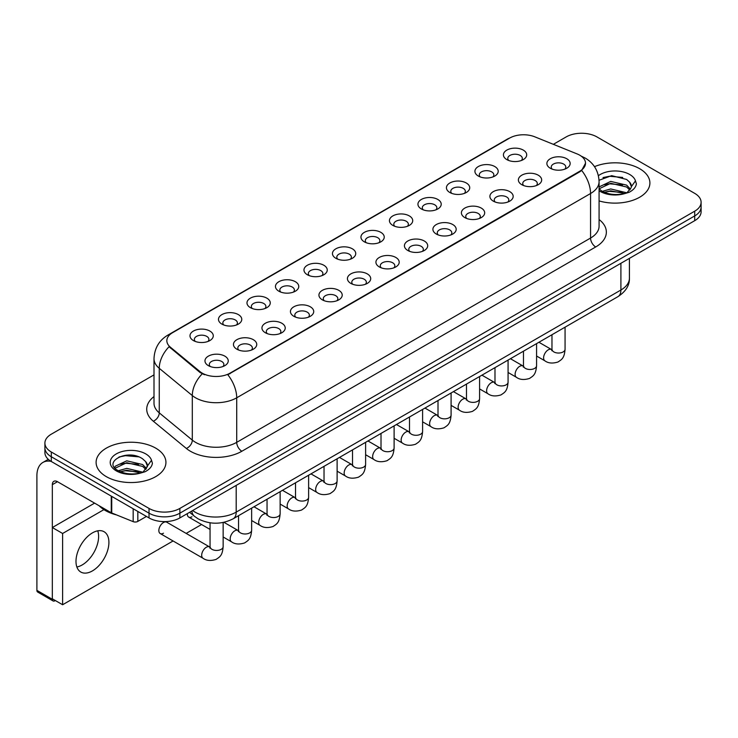 <?xml version="1.0" encoding="UTF-8"?>
<svg xmlns="http://www.w3.org/2000/svg" width="738" height="738" viewBox="0 0 738 738"><rect width="100%" height="100%" fill="white"/><g stroke="black" fill="none" stroke-linecap="round" stroke-linejoin="round"><path stroke-width="1.11" d="M478.335 176.05L478.335 176.05A11.642 6.716 180 0 1 478.335 166.548A11.642 6.716 180 0 1 494.792 166.548A11.642 6.716 180 0 1 494.792 176.05A11.642 6.716 180 0 1 478.335 176.05M492.883 176.945A7.269 4.197 0 0 0 493.842 174.86A7.269 4.197 0 0 0 491.711 171.899A7.269 4.197 0 0 0 483.787 170.985A7.269 4.197 0 0 0 479.294 174.86A7.269 4.197 0 0 0 480.244 176.945M449.848 192.498L449.848 192.498A11.642 6.716 180 0 1 449.848 182.996A11.642 6.716 180 0 1 466.305 182.996A11.642 6.716 180 0 1 466.305 192.498A11.642 6.716 180 0 1 449.848 192.498M464.396 193.393A7.269 4.197 0 0 0 465.346 191.317A7.269 4.197 0 0 0 463.215 188.347A7.269 4.197 0 0 0 455.291 187.434A7.269 4.197 0 0 0 450.798 191.317A7.269 4.197 0 0 0 451.748 193.393M421.352 208.955L421.352 208.955A11.642 6.716 180 0 1 421.352 199.454A11.642 6.716 180 0 1 437.809 199.454A11.642 6.716 180 0 1 437.809 208.955A11.642 6.716 180 0 1 421.352 208.955M435.9 209.841A7.269 4.197 0 0 0 436.85 207.765A7.269 4.197 0 0 0 434.719 204.795A7.269 4.197 0 0 0 426.795 203.882A7.269 4.197 0 0 0 422.302 207.765A7.269 4.197 0 0 0 423.261 209.841M392.856 225.404L392.856 225.404A11.642 6.716 180 0 1 392.856 215.902A11.642 6.716 180 0 1 409.313 215.902A11.642 6.716 180 0 1 409.313 225.404A11.642 6.716 180 0 1 392.856 225.404M407.404 226.298A7.269 4.197 0 0 0 408.363 224.214A7.269 4.197 0 0 0 406.232 221.243A7.269 4.197 0 0 0 398.299 220.339A7.269 4.197 0 0 0 393.815 224.214A7.269 4.197 0 0 0 394.765 226.298M364.36 241.852L364.36 241.852A11.642 6.716 180 0 1 364.36 232.35A11.642 6.716 180 0 1 380.826 232.35A11.642 6.716 180 0 1 380.826 241.852A11.642 6.716 180 0 1 364.36 241.852M378.917 242.747A7.269 4.197 0 0 0 379.867 240.662A7.269 4.197 0 0 0 377.736 237.701A7.269 4.197 0 0 0 369.812 236.787A7.269 4.197 0 0 0 365.319 240.662A7.269 4.197 0 0 0 366.269 242.747M335.873 258.3L335.873 258.3A11.642 6.716 180 0 1 335.873 248.798A11.642 6.716 180 0 1 352.33 248.798A11.642 6.716 180 0 1 352.33 258.3A11.642 6.716 180 0 1 335.873 258.3M350.421 259.195A7.269 4.197 0 0 0 351.371 257.119A7.269 4.197 0 0 0 349.24 254.149A7.269 4.197 0 0 0 341.316 253.235A7.269 4.197 0 0 0 336.823 257.119A7.269 4.197 0 0 0 337.783 259.195M307.377 274.757L307.377 274.757A11.642 6.716 180 0 1 307.377 265.256A11.642 6.716 180 0 1 323.834 265.256A11.642 6.716 180 0 1 323.834 274.757A11.642 6.716 180 0 1 307.377 274.757M321.925 275.643A7.269 4.197 0 0 0 322.884 273.567A7.269 4.197 0 0 0 320.753 270.597A7.269 4.197 0 0 0 312.82 269.684A7.269 4.197 0 0 0 308.336 273.567A7.269 4.197 0 0 0 309.287 275.643M278.881 291.206L278.881 291.206A11.642 6.716 180 0 1 278.881 281.704A11.642 6.716 180 0 1 295.348 281.704A11.642 6.716 180 0 1 295.348 291.206A11.642 6.716 180 0 1 278.881 291.206M293.438 292.091A7.269 4.197 0 0 0 294.388 290.016A7.269 4.197 0 0 0 292.257 287.045A7.269 4.197 0 0 0 284.333 286.141A7.269 4.197 0 0 0 279.84 290.016A7.269 4.197 0 0 0 280.791 292.091M250.394 307.654L250.394 307.654A11.642 6.716 180 0 1 250.394 298.152A11.642 6.716 180 0 1 266.852 298.152A11.642 6.716 180 0 1 266.852 307.654A11.642 6.716 180 0 1 250.394 307.654M264.942 308.549A7.269 4.197 0 0 0 265.892 306.464A7.269 4.197 0 0 0 263.761 303.493A7.269 4.197 0 0 0 255.837 302.589A7.269 4.197 0 0 0 251.344 306.464A7.269 4.197 0 0 0 252.304 308.549M221.898 324.102L221.898 324.102A11.642 6.716 180 0 1 221.898 314.6A11.642 6.716 180 0 1 238.356 314.6A11.642 6.716 180 0 1 238.356 324.102A11.642 6.716 180 0 1 221.898 324.102M236.446 324.997A7.269 4.197 0 0 0 237.405 322.921A7.269 4.197 0 0 0 235.274 319.951A7.269 4.197 0 0 0 227.341 319.037A7.269 4.197 0 0 0 222.858 322.921A7.269 4.197 0 0 0 223.808 324.997M193.402 340.559L193.402 340.559A11.642 6.716 180 0 1 193.402 331.058A11.642 6.716 180 0 1 209.869 331.058A11.642 6.716 180 0 1 209.869 340.559A11.642 6.716 180 0 1 193.402 340.559M207.959 341.445A7.269 4.197 0 0 0 208.909 339.369A7.269 4.197 0 0 0 206.778 336.399A7.269 4.197 0 0 0 198.854 335.486A7.269 4.197 0 0 0 194.362 339.369A7.269 4.197 0 0 0 195.312 341.445M506.831 159.602L506.831 159.602A11.642 6.716 180 0 1 506.831 150.1A11.642 6.716 180 0 1 523.288 150.1A11.642 6.716 180 0 1 523.288 159.602A11.642 6.716 180 0 1 506.831 159.602M521.379 160.497A7.269 4.197 0 0 0 522.329 158.412A7.269 4.197 0 0 0 520.198 155.441A7.269 4.197 0 0 0 512.273 154.537A7.269 4.197 0 0 0 507.781 158.412A7.269 4.197 0 0 0 508.74 160.497M521.794 184.694L521.794 184.694A11.642 6.716 180 0 1 521.794 175.192A11.642 6.716 180 0 1 538.251 175.192A11.642 6.716 180 0 1 538.251 184.694A11.642 6.716 180 0 1 521.794 184.694M536.341 185.579A7.269 4.197 0 0 0 537.301 183.504A7.269 4.197 0 0 0 535.17 180.533A7.269 4.197 0 0 0 527.246 179.629A7.269 4.197 0 0 0 522.753 183.504A7.269 4.197 0 0 0 523.703 185.579M493.307 201.142L493.307 201.142A11.642 6.716 180 0 1 493.307 191.64A11.642 6.716 180 0 1 509.764 191.64A11.642 6.716 180 0 1 509.764 201.142A11.642 6.716 180 0 1 493.307 201.142M507.855 202.037A7.269 4.197 0 0 0 508.805 199.952A7.269 4.197 0 0 0 506.674 196.991A7.269 4.197 0 0 0 498.75 196.077A7.269 4.197 0 0 0 494.257 199.952A7.269 4.197 0 0 0 495.216 202.037M464.811 217.59L464.811 217.59A11.642 6.716 180 0 1 464.811 208.088A11.642 6.716 180 0 1 481.268 208.088A11.642 6.716 180 0 1 481.268 217.59A11.642 6.716 180 0 1 464.811 217.59M479.359 218.485A7.269 4.197 0 0 0 480.309 216.409A7.269 4.197 0 0 0 478.178 213.439A7.269 4.197 0 0 0 470.254 212.526A7.269 4.197 0 0 0 465.761 216.409A7.269 4.197 0 0 0 466.72 218.485M436.315 234.047L436.315 234.047A11.642 6.716 180 0 1 436.315 224.546A11.642 6.716 180 0 1 452.772 224.546A11.642 6.716 180 0 1 452.772 234.047A11.642 6.716 180 0 1 436.315 234.047M450.863 234.933A7.269 4.197 0 0 0 451.822 232.857A7.269 4.197 0 0 0 449.691 229.887A7.269 4.197 0 0 0 441.767 228.974A7.269 4.197 0 0 0 437.274 232.857A7.269 4.197 0 0 0 438.224 234.933M407.828 250.496L407.828 250.496A11.642 6.716 180 0 1 407.828 240.994A11.642 6.716 180 0 1 424.285 240.994A11.642 6.716 180 0 1 424.285 250.496A11.642 6.716 180 0 1 407.828 250.496M422.376 251.381A7.269 4.197 0 0 0 423.326 249.306A7.269 4.197 0 0 0 421.195 246.335A7.269 4.197 0 0 0 413.271 245.431A7.269 4.197 0 0 0 408.778 249.306A7.269 4.197 0 0 0 409.728 251.381M379.332 266.944L379.332 266.944A11.642 6.716 180 0 1 379.332 257.442A11.642 6.716 180 0 1 395.789 257.442A11.642 6.716 180 0 1 395.789 266.944A11.642 6.716 180 0 1 379.332 266.944M393.88 267.839A7.269 4.197 0 0 0 394.83 265.754A7.269 4.197 0 0 0 392.699 262.783A7.269 4.197 0 0 0 384.775 261.879A7.269 4.197 0 0 0 380.282 265.754A7.269 4.197 0 0 0 381.242 267.839M350.836 283.392L350.836 283.392A11.642 6.716 180 0 1 350.836 273.89A11.642 6.716 180 0 1 367.293 273.89A11.642 6.716 180 0 1 367.293 283.392A11.642 6.716 180 0 1 350.836 283.392M365.384 284.287A7.269 4.197 0 0 0 366.343 282.211A7.269 4.197 0 0 0 364.212 279.241A7.269 4.197 0 0 0 356.288 278.327A7.269 4.197 0 0 0 351.795 282.211A7.269 4.197 0 0 0 352.746 284.287M322.349 299.849L322.349 299.849A11.642 6.716 180 0 1 322.349 290.348A11.642 6.716 180 0 1 338.807 290.348A11.642 6.716 180 0 1 338.807 299.849A11.642 6.716 180 0 1 322.349 299.849M336.897 300.735A7.269 4.197 0 0 0 337.847 298.659A7.269 4.197 0 0 0 335.716 295.689A7.269 4.197 0 0 0 327.792 294.776A7.269 4.197 0 0 0 323.299 298.659A7.269 4.197 0 0 0 324.25 300.735M293.853 316.298L293.853 316.298A11.642 6.716 180 0 1 293.853 306.796A11.642 6.716 180 0 1 310.311 306.796A11.642 6.716 180 0 1 310.311 316.298A11.642 6.716 180 0 1 293.853 316.298M308.401 317.183A7.269 4.197 0 0 0 309.351 315.108A7.269 4.197 0 0 0 307.22 312.137A7.269 4.197 0 0 0 299.296 311.224A7.269 4.197 0 0 0 294.803 315.108A7.269 4.197 0 0 0 295.763 317.183M265.357 332.746L265.357 332.746A11.642 6.716 180 0 1 265.357 323.244A11.642 6.716 180 0 1 281.815 323.244A11.642 6.716 180 0 1 281.815 332.746A11.642 6.716 180 0 1 265.357 332.746M279.905 333.641A7.269 4.197 0 0 0 280.864 331.556A7.269 4.197 0 0 0 278.733 328.585A7.269 4.197 0 0 0 270.8 327.681A7.269 4.197 0 0 0 266.317 331.556A7.269 4.197 0 0 0 267.267 333.641M236.861 349.194L236.861 349.194A11.642 6.716 180 0 1 236.87 339.692A11.642 6.716 180 0 1 253.328 339.692A11.642 6.716 180 0 1 253.328 349.194A11.642 6.716 180 0 1 236.861 349.194M251.418 350.089A7.269 4.197 0 0 0 252.368 348.004A7.269 4.197 0 0 0 250.237 345.043A7.269 4.197 0 0 0 242.313 344.129A7.269 4.197 0 0 0 237.821 348.004A7.269 4.197 0 0 0 238.771 350.089M208.374 365.642L208.374 365.642A11.642 6.716 180 0 1 208.374 356.14A11.642 6.716 180 0 1 224.832 356.14A11.642 6.716 180 0 1 224.832 365.642A11.642 6.716 180 0 1 208.374 365.642M222.922 366.537A7.269 4.197 0 0 0 223.872 364.461A7.269 4.197 0 0 0 221.741 361.491A7.269 4.197 0 0 0 213.817 360.578A7.269 4.197 0 0 0 209.324 364.461A7.269 4.197 0 0 0 210.284 366.537M550.29 168.246L550.29 168.246A11.642 6.716 180 0 1 550.29 158.744A11.642 6.716 180 0 1 566.747 158.744A11.642 6.716 180 0 1 566.747 168.246A11.642 6.716 180 0 1 550.29 168.246M564.838 169.131A7.269 4.197 0 0 0 565.788 167.056A7.269 4.197 0 0 0 563.666 164.085A7.269 4.197 0 0 0 555.732 163.172A7.269 4.197 0 0 0 551.249 167.056A7.269 4.197 0 0 0 552.199 169.131M577.134 153.938A19.64 11.338 180 0 1 579.764 155.211A19.64 11.338 180 0 1 585.511 163.227A19.64 11.338 180 0 1 579.764 171.244L230.025 373.16A19.64 11.338 180 0 1 200.053 371.648L170.395 347.192A19.64 11.338 180 0 1 166.843 340.688A19.64 11.338 180 0 1 172.6 332.672L509.635 138.089A19.64 11.338 180 0 1 534.782 136.816L577.134 153.938M639.68 168.716A34.917 20.157 0 0 0 594.496 166.659A34.917 20.157 0 0 1 639.68 168.716A34.917 20.157 0 0 1 649.901 182.969A34.917 20.157 0 0 0 639.68 168.716M155.709 448.132A34.917 20.157 0 0 0 117.656 443.769A34.917 20.157 0 0 0 96.106 462.394A34.917 20.157 0 0 0 106.337 476.647A34.917 20.157 0 0 0 144.38 481.01A34.917 20.157 0 0 0 165.93 462.394A34.917 20.157 0 0 0 155.709 448.132A34.917 20.157 0 0 0 117.656 443.769A34.917 20.157 0 0 0 96.106 462.394A34.917 20.157 0 0 0 106.337 476.647A34.917 20.157 0 0 0 144.38 481.01A34.917 20.157 0 0 0 165.93 462.394A34.917 20.157 0 0 0 155.709 448.132M585.511 163.227L581.664 170.441L579.764 171.825L227.811 374.738A25.461 14.695 60 0 1 236.714 397.8A29.096 16.799 180 0 1 195.57 397.8A29.096 16.799 180 0 1 192.304 395.559L159.26 368.317A29.096 16.799 180 0 1 154.002 358.686L154.002 403.225A29.096 16.799 0 0 0 159.26 412.856L192.304 440.106A29.096 16.799 0 0 0 195.57 442.348A29.096 16.799 0 0 0 236.714 442.348L590.557 238.051A29.096 16.799 0 0 0 599.081 226.179L599.081 181.631A29.096 16.799 180 0 1 590.557 193.513A25.461 14.695 -120 0 0 581.664 170.441M154.002 374.886L51.3 434.184A21.817 12.601 0 0 0 44.907 443.086L44.907 452.588A21.817 12.601 0 0 0 51.3 461.499L149.021 517.919L149.021 513.168A21.817 12.601 0 0 0 179.878 513.168L694.707 215.93A21.817 12.601 0 0 0 701.1 207.027A21.817 12.601 0 0 1 694.707 215.93L179.878 513.168A21.817 12.601 0 0 1 149.021 513.168L51.3 456.748L149.021 513.168L149.021 508.417A21.817 12.601 0 0 0 179.878 508.417L694.707 211.179A21.817 12.601 0 0 0 701.1 202.277A21.817 12.601 0 0 0 694.707 193.365L596.987 136.945A21.817 12.601 0 0 0 566.129 136.945L553.352 144.325M44.907 447.837A21.817 12.601 0 0 0 51.3 456.748A21.817 12.601 0 0 1 44.907 447.837M204.463 374.738L200.053 372.505L169.076 346.712A25.461 17.029 129.5 0 0 159.26 368.317L159.26 412.856A7.269 4.862 -50.5 0 1 153.301 421.204A36.365 20.996 180 0 1 154.002 396.564M599.081 200.911A34.917 20.157 0 0 0 649.901 182.969A34.917 20.157 0 0 1 599.081 200.911M44.907 443.086A21.817 12.601 0 0 0 51.3 451.997L149.021 508.417M149.021 517.919A21.817 12.601 0 0 0 179.878 517.919L694.707 220.68A21.817 12.601 0 0 0 701.1 211.778L701.1 202.277M599.081 188.845L601.811 191.05C608.177 194.5 615.695 195.386 624.376 193.697L628.988 192.35C633.435 190.072 635.898 187.221 636.387 183.808L635.473 180.865L631.433 186.539A16.439 9.493 0 0 0 629.579 182.148L626.636 179.463L611.654 175.653L599.044 180.257M631.184 187.664L627.171 192.507M602.3 191.336L610.732 188.956L626.793 192.784M622.549 192.47L609.44 191.345L604.237 192.295L610.732 190.838L624.966 193.568M599.081 186.917L610.732 181.41L626.617 185.127L630.437 189.103M599.081 188.799L610.732 183.292L626.617 187.009L629.8 189.998M629.579 182.148L631.424 186.76M603.001 177.572L609.44 176.262L622.706 177.434M604.21 184.758L609.44 183.808L622.549 184.934M99.132 505.742A36.365 20.996 0 0 0 105.303 510.493A36.365 20.996 0 0 0 116.484 514.893M147.222 467.08L147.462 465.955A16.439 9.493 0 0 0 145.607 461.573L142.665 458.888C127.508 448.16 102.25 462.154 117.84 470.466C124.205 473.916 131.724 474.802 140.404 473.113L145.017 471.766C149.463 469.488 151.927 466.637 152.415 463.233L151.502 460.281L143.2 471.923M118.329 470.752L126.761 468.372L142.821 472.2M138.578 471.886L125.469 470.77L120.266 471.711L126.761 470.254L140.995 472.984M114.639 467.707L115.137 466.278L126.761 460.826L142.646 464.543L146.465 468.519M115.091 468.252L126.761 462.717L142.646 466.425L145.829 469.414M145.607 461.573L147.452 466.176M119.03 456.988L125.469 455.678L138.735 456.85M120.248 464.174L125.469 463.224L138.578 464.35M82.158 564.957A23.275 13.441 120 0 0 97.739 530.834A23.275 13.441 120 0 1 82.158 564.957A23.275 13.441 120 0 1 76.863 566.996A23.275 13.441 120 0 0 82.158 564.957M137.831 511.462L137.831 521.406L146.447 516.434M51.051 461.351A29.096 16.799 -120 0 0 42.924 462.431A29.096 16.799 -120 0 0 36.9 475.752L36.9 590.372L52.333 599.284L52.333 484.663A7.269 4.197 60 0 1 53.837 481.333A7.269 4.197 60 0 1 57.472 481.693L111.253 512.744L111.253 496.111M52.333 599.284A3.635 2.103 120 0 0 53.081 600.944L37.656 592.033A3.635 2.103 -60 0 1 36.9 590.372M53.081 600.944A3.635 2.103 120 0 0 54.898 600.769L55.313 600.529M137.831 521.406A3.635 2.103 180 0 1 133.172 521.646L111.733 512.975A3.635 2.103 180 0 1 111.253 512.744M223.144 522.467L223.144 546.664C222.406 555.889 219.739 556.876 216.086 559.404C210.681 561.074 206.336 560.695 203.042 558.269A6.55 3.782 -60 0 1 202.037 553.02A6.55 3.782 -60 0 1 206.317 547.255A6.55 3.782 -60 0 1 206.603 547.098A6.55 3.782 -60 0 1 209.592 546.932L166.742 522.2A6.55 3.782 120 0 0 163.476 522.522A6.55 3.782 120 0 0 159.196 528.288A6.55 3.782 120 0 0 160.201 533.537A6.55 3.782 120 0 0 163.476 533.214M92.444 570.889A23.275 13.441 120 0 0 107.656 550.382A23.275 13.441 120 0 0 104.086 531.729A23.275 13.441 120 0 0 92.444 532.882A23.275 13.441 120 0 0 77.241 553.399A23.275 13.441 120 0 0 80.811 572.042A23.275 13.441 120 0 0 92.444 570.889M103.901 509.635L62.619 533.482L62.619 604.745L173.079 540.972M186.17 533.408L201.566 524.515M187.36 513.602A6.55 3.782 120 0 0 188.697 517.089A6.55 3.782 120 0 0 191.963 516.757M94.602 503.131L52.333 527.541L52.333 598.804L62.619 604.745M62.619 533.482L52.333 527.541M230.025 373.16L230.025 373.742M200.053 371.648L200.053 372.505M170.395 347.192L170.395 348.059M579.764 171.244L579.764 171.825M241.852 451.25A7.269 4.197 60 0 1 236.714 442.348L236.714 397.8L590.557 193.513L590.557 238.051A7.269 4.197 60 0 0 595.704 246.962L241.852 451.25A36.365 20.996 180 0 1 190.422 451.25A36.365 20.996 180 0 1 186.345 448.455L153.301 421.204M599.081 181.631C598.592 171.17 593.989 163.329 585.289 158.107L581.618 156.318A25.461 11.919 112 0 0 581.267 156.188M170.432 334.157A25.461 14.695 -120 0 0 167.794 335.153C159.094 340.375 154.491 348.225 154.002 358.686M167.794 335.153L507.495 139.03A25.461 14.695 60 0 1 509.423 138.209M202.221 373.852A25.461 17.029 129.5 0 0 192.304 395.559L192.304 440.106A7.269 4.862 -50.5 0 1 186.345 448.455M599.081 219.518A36.365 20.996 180 0 1 595.704 246.962M179.878 508.417L179.878 517.919M694.707 211.179L694.707 220.68M51.3 451.997L51.3 461.499M192.646 510.548A29.096 16.799 0 0 0 195.053 512.126A29.096 16.799 0 0 0 236.197 512.126L620.907 290.016A29.096 16.799 0 0 0 629.422 278.143C629.643 285.357 625.796 291.538 617.89 296.676L233.18 518.786A14.548 8.395 60 0 0 236.197 512.126L236.197 485.401M620.907 263.291L620.907 290.016A14.548 8.395 60 0 1 617.89 296.676M191.843 511.01A14.548 9.732 129.5 0 0 194.454 516.286L189.611 512.301M565.068 327.174L565.068 349.259A6.55 3.782 180 0 1 562.845 352.091A6.55 3.782 180 0 1 553.887 351.934A6.55 3.782 180 0 1 551.969 349.259L551.766 350.67L552.347 350.19M565.068 349.259C564.321 358.493 561.655 359.48 558.002 361.998C552.596 363.668 548.251 363.29 544.958 360.864A6.55 3.782 -60 0 1 543.952 355.624A6.55 3.782 -60 0 1 548.233 349.849A6.55 3.782 -60 0 1 548.519 349.692A6.55 3.782 -60 0 1 551.507 349.526L551.95 349.766M536.572 343.631L536.572 365.707A6.55 3.782 180 0 1 534.358 368.548A6.55 3.782 180 0 1 525.401 368.382A6.55 3.782 180 0 1 523.482 365.707L523.27 367.118L523.851 366.638M536.572 365.707C535.825 374.941 533.168 375.928 529.506 378.446C524.1 380.116 519.755 379.747 516.462 377.321A6.55 3.782 -60 0 1 515.465 372.072A6.55 3.782 -60 0 1 519.736 366.306A6.55 3.782 -60 0 1 520.032 366.149A6.55 3.782 -60 0 1 523.011 365.974L523.463 366.214M508.076 360.079L508.076 382.155A6.55 3.782 180 0 1 505.862 384.996A6.55 3.782 180 0 1 496.905 384.83A6.55 3.782 180 0 1 494.986 382.155L494.774 383.575L495.364 383.087M508.076 382.155C507.338 391.389 504.672 392.376 501.019 394.895C495.613 396.574 491.259 396.195 487.975 393.769A6.55 3.782 -60 0 1 486.969 388.52A6.55 3.782 -60 0 1 491.25 382.754A6.55 3.782 -60 0 1 491.536 382.598A6.55 3.782 -60 0 1 494.515 382.432L494.967 382.662M479.589 376.528L479.589 398.612A6.55 3.782 180 0 1 477.366 401.444A6.55 3.782 180 0 1 468.409 401.278A6.55 3.782 180 0 1 466.49 398.612L466.287 400.024L466.868 399.535M479.589 398.612C478.842 407.837 476.176 408.824 472.523 411.343C467.117 413.022 462.772 412.643 459.479 410.217A6.55 3.782 -60 0 1 458.473 404.968A6.55 3.782 -60 0 1 462.754 399.203A6.55 3.782 -60 0 1 463.04 399.046A6.55 3.782 -60 0 1 466.029 398.88L466.471 399.11M451.093 392.976L451.093 415.06A6.55 3.782 180 0 1 448.879 417.892A6.55 3.782 180 0 1 439.922 417.736A6.55 3.782 180 0 1 438.003 415.06L437.791 416.472L438.372 415.992M451.093 415.06C450.346 424.295 447.689 425.282 444.027 427.8C438.621 429.47 434.276 429.092 430.983 426.665A6.55 3.782 -60 0 1 429.986 421.426A6.55 3.782 -60 0 1 434.258 415.651A6.55 3.782 -60 0 1 434.553 415.494A6.55 3.782 -60 0 1 437.533 415.328L437.985 415.568M635.473 180.865A20.802 12.011 0 0 0 629.698 174.482A20.802 12.011 0 0 0 598.417 175.709M599.081 190.718A20.802 12.011 0 0 0 600.28 191.465A20.802 12.011 0 0 0 624.376 193.697M151.502 460.281A20.802 12.011 0 0 0 145.737 453.898A20.802 12.011 0 0 0 116.309 453.898A20.802 12.011 0 0 0 116.309 470.881A20.802 12.011 0 0 0 140.404 473.113M52.333 484.663L57.472 481.693M111.733 496.388L111.733 512.975M133.172 521.646L133.172 508.768M422.597 409.433L422.597 431.509A6.55 3.782 180 0 1 420.383 434.341A6.55 3.782 180 0 1 411.426 434.184A6.55 3.782 180 0 1 409.507 431.509L409.295 432.92L409.885 432.44M422.597 431.509C421.859 440.743 419.193 441.73 415.54 444.248C410.134 445.918 405.78 445.54 402.496 443.114A6.55 3.782 -60 0 1 401.49 437.874A6.55 3.782 -60 0 1 405.771 432.108A6.55 3.782 -60 0 1 406.057 431.942A6.55 3.782 -60 0 1 409.036 431.776L409.489 432.016M394.11 425.881L394.11 447.957A6.55 3.782 180 0 1 391.887 450.798A6.55 3.782 180 0 1 382.93 450.632A6.55 3.782 180 0 1 381.011 447.957L380.808 449.377L381.389 448.889M394.11 447.957C393.363 457.191 390.697 458.178 387.044 460.696C381.638 462.375 377.293 461.997 374 459.571A6.55 3.782 -60 0 1 372.994 454.322A6.55 3.782 -60 0 1 377.275 448.556A6.55 3.782 -60 0 1 377.561 448.4A6.55 3.782 -60 0 1 380.55 448.234L380.993 448.464M365.614 442.33L365.614 464.414A6.55 3.782 180 0 1 363.4 467.246A6.55 3.782 180 0 1 354.434 467.08A6.55 3.782 180 0 1 352.524 464.414L352.312 465.826L352.893 465.337M365.614 464.414C364.867 473.639 362.21 474.626 358.548 477.145C353.142 478.824 348.797 478.445 345.504 476.019A6.55 3.782 -60 0 1 344.508 470.77A6.55 3.782 -60 0 1 348.779 465.005A6.55 3.782 -60 0 1 349.074 464.848A6.55 3.782 -60 0 1 352.054 464.682L352.506 464.912M337.118 458.778L337.118 480.862A6.55 3.782 180 0 1 334.904 483.694A6.55 3.782 180 0 1 325.947 483.538A6.55 3.782 180 0 1 324.028 480.862L323.816 482.274L324.406 481.794M337.118 480.862C336.38 490.097 333.714 491.074 330.061 493.602C324.655 495.272 320.301 494.894 317.017 492.467A6.55 3.782 -60 0 1 316.012 487.228A6.55 3.782 -60 0 1 320.292 481.453A6.55 3.782 -60 0 1 320.578 481.296A6.55 3.782 -60 0 1 323.558 481.13L324.01 481.37M308.622 475.226L308.622 497.311A6.55 3.782 180 0 1 306.408 500.143A6.55 3.782 180 0 1 297.451 499.986A6.55 3.782 180 0 1 295.532 497.311L295.329 498.722L295.91 498.242M308.622 497.311C307.884 506.545 305.218 507.532 301.565 510.05C296.159 511.72 291.814 511.342 288.521 508.916A6.55 3.782 -60 0 1 287.516 503.676A6.55 3.782 -60 0 1 291.796 497.901A6.55 3.782 -60 0 1 292.082 497.744A6.55 3.782 -60 0 1 295.071 497.578L295.514 497.818M280.136 491.683L280.136 513.759A6.55 3.782 180 0 1 277.912 516.6A6.55 3.782 180 0 1 268.955 516.434A6.55 3.782 180 0 1 267.045 513.759L266.833 515.179L267.414 514.69M280.136 513.759C279.388 522.993 276.732 523.98 273.069 526.498C267.663 528.168 263.318 527.799 260.025 525.373A6.55 3.782 -60 0 1 259.029 520.124A6.55 3.782 -60 0 1 263.3 514.358A6.55 3.782 -60 0 1 263.595 514.202A6.55 3.782 -60 0 1 266.575 514.035L267.018 514.266M251.64 508.131L251.64 530.216A6.55 3.782 180 0 1 249.426 533.048A6.55 3.782 180 0 1 240.468 532.882A6.55 3.782 180 0 1 238.549 530.216L238.337 531.628L238.928 531.139M251.64 530.216C250.902 539.441 248.236 540.428 244.582 542.947C239.167 544.626 234.822 544.247 231.538 541.821A6.55 3.782 -60 0 1 230.533 536.572A6.55 3.782 -60 0 1 234.804 530.807A6.55 3.782 -60 0 1 235.099 530.65A6.55 3.782 -60 0 1 238.079 530.484L238.531 530.714M223.144 546.664A6.55 3.782 180 0 1 220.93 549.496A6.55 3.782 180 0 1 211.972 549.33A6.55 3.782 180 0 1 210.053 546.664L209.841 548.076L210.431 547.596M507.495 139.03L512.163 136.853M233.18 518.786C221.474 524.672 209.767 524.672 198.061 518.786L194.454 516.286M629.422 278.143L629.422 258.374M544.958 360.864L536.572 356.02M551.969 334.738L551.969 349.259M551.507 349.526L538.925 342.266M516.462 377.321L508.076 372.478M523.482 351.187L523.482 365.707M523.011 365.974L510.438 358.714M487.975 393.769L479.589 388.926M494.986 367.635L494.986 382.155M494.515 382.432L481.942 375.172M459.479 410.217L451.093 405.374M466.49 384.083L466.49 398.612M466.029 398.88L453.446 391.62M430.983 426.665L422.597 421.822M438.003 400.54L438.003 415.06M437.533 415.328L424.959 408.068M42.924 462.431L48.293 459.331M402.496 443.114L394.11 438.28M409.507 416.988L409.507 431.509M409.036 431.776L396.463 424.516M374 459.571L365.614 454.728M381.011 433.437L381.011 447.957M380.55 448.234L367.967 440.964M345.504 476.019L337.118 471.176M352.524 449.885L352.524 464.414M352.054 464.682L339.48 457.422M317.017 492.467L308.622 487.624M324.028 466.342L324.028 480.862M323.558 481.13L310.984 473.87M288.521 508.916L280.136 504.072M295.532 482.79L295.532 497.311M295.071 497.578L282.488 490.318M260.025 525.373L251.64 520.53M267.045 499.239L267.045 513.759M266.575 514.035L254.001 506.766M231.538 541.821L223.144 536.978M210.053 529.423L188.697 517.089M238.549 515.687L238.549 530.216M238.079 530.484L223.918 522.31M203.042 558.269L160.201 533.537M210.053 522.799L210.053 546.664"/></g></svg>
